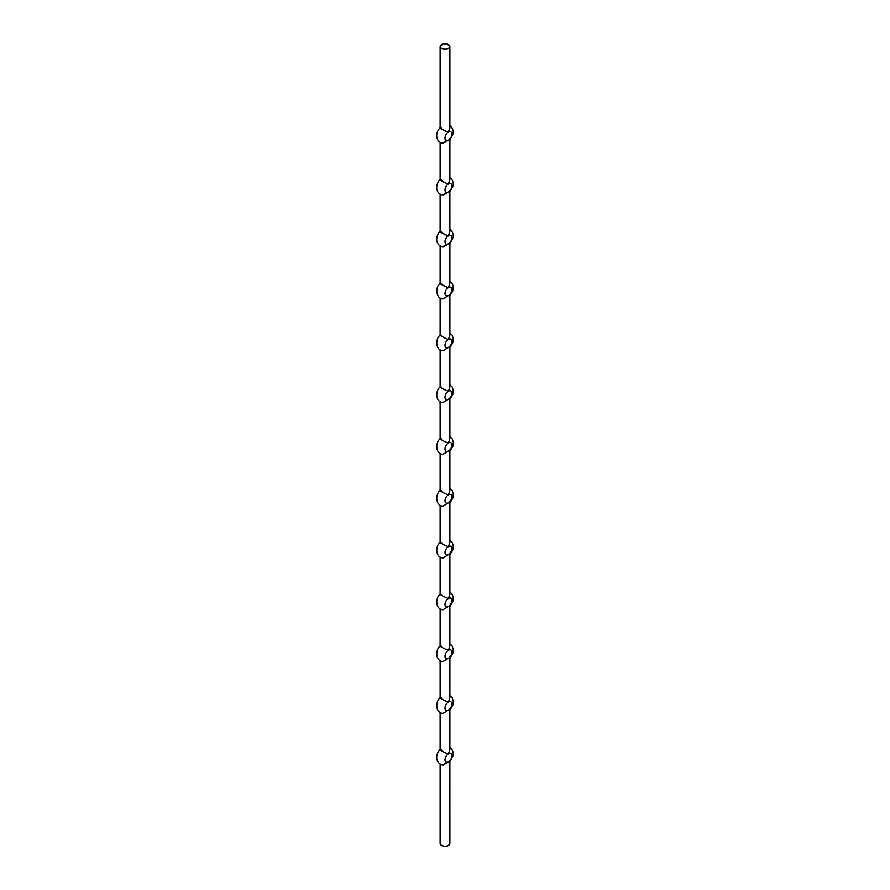 <?xml version="1.0" encoding="UTF-8"?>
<svg xmlns="http://www.w3.org/2000/svg" width="890" height="890" viewBox="0 0 890 890"><rect width="100%" height="100%" fill="white"/><g stroke="black" fill="none" stroke-linecap="round" stroke-linejoin="round"><path stroke-width="1.33" d="M440.161 697.76C435.088 701.732 435.466 713.157 443.053 713.391L448.449 710.042L449.839 710.365L452.732 705.559L453.299 701.365L452.187 697.849L449.884 695.613M449.884 710.32L449.884 749.68L448.449 753.886C444.944 753.018 436.523 748.167 441.551 749.903M440.161 645.951C435.088 649.923 435.466 661.337 443.053 661.57L448.449 658.233L449.839 658.556L452.732 653.75L453.299 649.544L452.187 646.04L449.884 643.793M449.884 658.511L449.884 697.871L448.449 702.065C444.944 701.198 436.523 696.358 441.551 698.083M440.161 594.131C435.088 598.102 435.466 609.528 443.053 609.761L448.449 606.413L449.839 606.735L452.732 601.929L453.299 597.735L452.187 594.231L449.884 591.984M449.884 606.691L449.884 646.051L448.449 650.256C444.944 649.389 436.523 644.549 441.551 646.274M440.161 542.322C435.088 546.293 435.466 557.719 443.053 557.952L448.449 554.604L449.839 554.926L452.732 550.12L453.299 545.926L452.187 542.411L449.884 540.163M449.884 554.882L449.884 594.242L448.449 598.447C444.944 597.568 436.523 592.729 441.551 594.453M440.161 490.501C435.088 494.473 435.466 505.898 443.053 506.132L448.449 502.783L449.839 503.117L452.732 498.311L453.299 494.106L452.187 490.601L449.884 488.354M449.884 503.072L449.884 542.433L448.449 546.627C444.944 545.759 436.523 540.92 441.551 542.644M440.161 438.692C435.088 442.664 435.466 454.089 443.053 454.323L448.449 450.974L449.839 451.297L452.732 446.491L453.299 442.297L452.187 438.792L449.884 436.545M449.884 451.252L449.884 490.613L448.449 494.818C444.944 493.95 436.523 489.099 441.551 490.835M440.161 386.883C435.088 390.855 435.466 402.269 443.053 402.514L448.449 399.165L449.839 399.488L452.732 394.682L453.299 390.476L452.187 386.972L449.884 384.725M449.884 399.443L449.884 438.803L448.449 443.009C444.944 442.13 436.523 437.29 441.551 439.015M440.161 335.063C435.088 339.034 435.466 350.46 443.053 350.693L448.449 347.345L449.839 347.678L452.732 342.861L453.299 338.667L452.187 335.163L449.884 332.916M449.884 347.634L449.884 386.994L448.449 391.188C444.944 390.321 436.523 385.481 441.551 387.206M440.116 246.196L440.116 283.309C434.376 287.425 436.623 299.518 443.053 298.884L448.449 295.536L449.839 295.858L452.743 291.019L453.299 286.825L452.242 283.432L449.884 281.107M449.884 295.814L449.884 335.174L448.449 339.379C444.944 338.511 436.523 333.661 441.551 335.397M440.116 194.387L440.116 231.478C436.501 234.204 433.653 244.539 442.953 247.064L448.449 243.727L449.873 244.005L448.449 243.727L442.03 246.931M449.884 282.753L448.449 287.559C444.822 286.769 436.456 281.919 441.551 283.576C436.523 281.741 444.9 286.591 448.449 287.559L449.884 283.309L449.884 244.005L453.233 237.141L453.221 234.315L451.686 230.833L449.884 229.286M440.116 142.567L440.116 179.68C436.501 182.394 433.653 192.718 442.953 195.255L448.449 191.906L449.873 192.196L448.449 191.906L442.03 195.121M449.884 230.944L448.449 235.75A4.884 2.815 120 0 0 445.256 240.055A4.884 2.815 120 0 0 446.012 243.96A4.884 2.815 120 0 0 448.449 243.727A4.884 2.815 120 0 0 451.642 239.421A4.884 2.815 120 0 0 450.896 235.505A4.884 2.815 120 0 0 448.449 235.75C444.822 234.949 436.456 230.098 441.551 231.767C436.523 229.932 444.9 234.782 448.449 235.75L449.884 231.478M448.393 44.533A4.884 2.815 180 0 1 449.884 46.558A4.884 2.815 180 0 1 448.449 48.55A4.884 2.815 180 0 1 441.551 48.55A4.884 2.815 180 0 1 440.116 46.558L440.116 127.849C436.501 130.574 433.653 140.909 442.953 143.435L448.449 140.097L449.873 140.375L448.449 140.097L442.03 143.301M449.884 179.124L448.449 183.941A4.884 2.815 120 0 0 445.256 188.235A4.884 2.815 120 0 0 446.012 192.151A4.884 2.815 120 0 0 448.449 191.906A4.884 2.815 120 0 0 451.642 187.612A4.884 2.815 120 0 0 450.896 183.696A4.884 2.815 120 0 0 448.449 183.941C444.822 183.14 436.456 178.289 441.551 179.947C436.523 178.111 444.9 182.962 448.449 183.941L449.884 179.68L449.884 140.375L453.233 133.511L453.221 130.685L451.686 127.203L449.884 125.657M449.884 127.315L448.449 132.121A4.884 2.815 120 0 0 445.256 136.426A4.884 2.815 120 0 0 446.012 140.342A4.884 2.815 120 0 0 448.449 140.097A4.884 2.815 120 0 0 451.642 135.792A4.884 2.815 120 0 0 450.896 131.887A4.884 2.815 120 0 0 448.449 132.121C444.822 131.32 436.456 126.48 441.551 128.138C436.523 126.302 444.9 131.153 448.449 132.121L449.884 127.871L449.884 46.558C446.624 42.82 443.376 42.82 440.116 46.558A4.884 2.815 180 0 1 441.596 44.533M448.449 287.559A4.884 2.815 120 0 0 445.256 291.864A4.884 2.815 120 0 0 446.012 295.78A4.884 2.815 120 0 0 448.449 295.536A4.884 2.815 120 0 0 451.642 291.23A4.884 2.815 120 0 0 450.896 287.325A4.884 2.815 120 0 0 448.449 287.559M448.449 339.379A4.884 2.815 120 0 0 445.256 343.674A4.884 2.815 120 0 0 446.012 347.589A4.884 2.815 120 0 0 448.449 347.345A4.884 2.815 120 0 0 451.642 343.051A4.884 2.815 120 0 0 450.896 339.135A4.884 2.815 120 0 0 448.449 339.379M448.449 391.188A4.884 2.815 120 0 0 445.256 395.494A4.884 2.815 120 0 0 446.012 399.399A4.884 2.815 120 0 0 448.449 399.165A4.884 2.815 120 0 0 451.642 394.86A4.884 2.815 120 0 0 450.896 390.944A4.884 2.815 120 0 0 448.449 391.188M448.449 443.009A4.884 2.815 120 0 0 445.256 447.303A4.884 2.815 120 0 0 446.012 451.219A4.884 2.815 120 0 0 448.449 450.974A4.884 2.815 120 0 0 451.642 446.669A4.884 2.815 120 0 0 450.896 442.764A4.884 2.815 120 0 0 448.449 443.009M448.449 494.818A4.884 2.815 120 0 0 445.256 499.123A4.884 2.815 120 0 0 446.012 503.028A4.884 2.815 120 0 0 448.449 502.783A4.884 2.815 120 0 0 451.642 498.489A4.884 2.815 120 0 0 450.896 494.573A4.884 2.815 120 0 0 448.449 494.818M448.449 546.627A4.884 2.815 120 0 0 445.256 550.932A4.884 2.815 120 0 0 446.012 554.848A4.884 2.815 120 0 0 448.449 554.604A4.884 2.815 120 0 0 451.642 550.298A4.884 2.815 120 0 0 450.896 546.393A4.884 2.815 120 0 0 448.449 546.627M448.449 598.447A4.884 2.815 120 0 0 445.256 602.741A4.884 2.815 120 0 0 446.012 606.657A4.884 2.815 120 0 0 448.449 606.413A4.884 2.815 120 0 0 451.642 602.118A4.884 2.815 120 0 0 450.896 598.202A4.884 2.815 120 0 0 448.449 598.447M448.449 650.256A4.884 2.815 120 0 0 445.256 654.562A4.884 2.815 120 0 0 446.012 658.466A4.884 2.815 120 0 0 448.449 658.233A4.884 2.815 120 0 0 451.642 653.928A4.884 2.815 120 0 0 450.896 650.011A4.884 2.815 120 0 0 448.449 650.256M448.449 702.065A4.884 2.815 120 0 0 445.256 706.371A4.884 2.815 120 0 0 446.012 710.287A4.884 2.815 120 0 0 448.449 710.042A4.884 2.815 120 0 0 451.642 705.737A4.884 2.815 120 0 0 450.896 701.832A4.884 2.815 120 0 0 448.449 702.065M440.161 749.569C436.512 752.295 433.63 762.641 442.953 765.2L448.449 761.851A4.884 2.815 120 0 0 451.642 757.557A4.884 2.815 120 0 0 450.896 753.641A4.884 2.815 120 0 0 448.449 753.886A4.884 2.815 120 0 0 445.256 758.18A4.884 2.815 120 0 0 446.012 762.096A4.884 2.815 120 0 0 448.449 761.851L449.873 762.14L448.449 761.851L442.03 765.066M448.393 845.467A4.739 2.737 180 0 1 441.651 845.489A4.739 2.737 180 0 1 441.596 845.467M441.651 48.371A4.739 2.737 0 0 0 449.572 47.137A4.739 2.737 0 0 0 443.776 43.788A4.739 2.737 0 0 0 441.651 48.371M441.551 845.433A4.884 2.815 0 0 0 446.869 846.045A4.884 2.815 0 0 0 449.884 843.442C448.605 846.268 445.846 846.957 441.574 845.5L440.116 843.442A4.884 2.815 0 0 0 441.551 845.433M440.116 712.523L440.116 749.68M440.116 660.703L440.116 697.871M440.116 608.894L440.116 646.051M440.116 557.073L440.116 594.242M440.116 505.264L440.116 542.433M440.116 453.455L440.116 490.613M440.116 401.635L440.116 438.803M440.116 349.826L440.116 386.994M440.116 298.017L440.116 335.174M449.884 177.477L451.686 179.012L453.221 182.494L453.233 185.331L449.873 192.196L449.884 231.5M449.884 843.442L449.873 762.14L453.233 755.276L453.221 752.439L451.686 748.957L449.884 747.422M440.116 764.332L440.116 843.442"/></g></svg>
